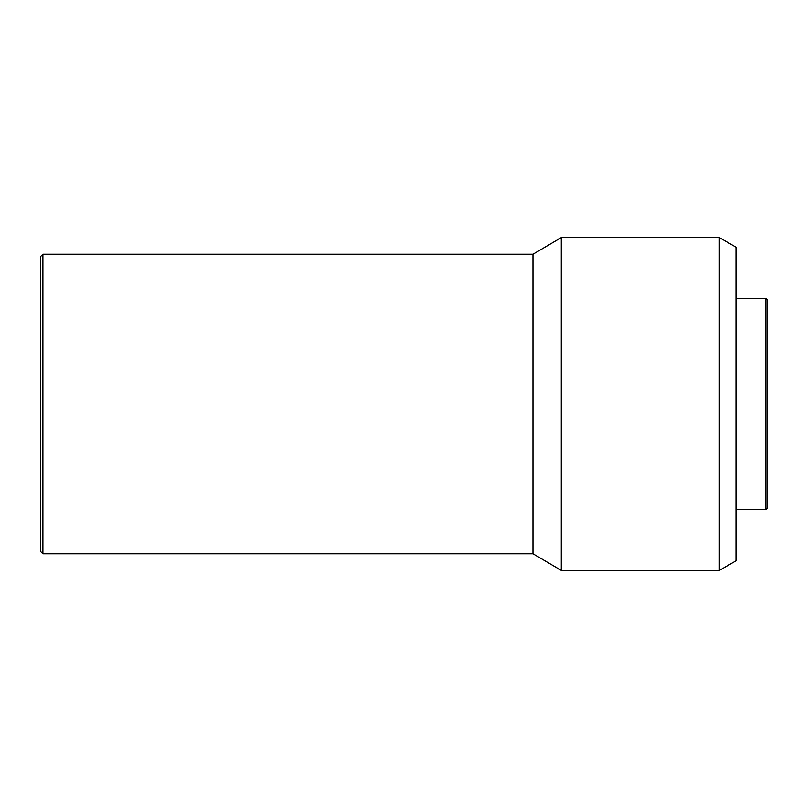 <?xml version="1.0" encoding="UTF-8"?>
<svg xmlns="http://www.w3.org/2000/svg" width="808" height="808" viewBox="0 0 808 808"><rect width="100%" height="100%" fill="white"/><g stroke="black" fill="none" stroke-linecap="round" stroke-linejoin="round"><path stroke-width="1.21" d="M765.933 509.666L767.6 508L767.6 300L765.933 298.334L765.933 509.666L765.933 298.334L735.987 298.334L765.933 298.334L767.6 300L767.6 508L765.933 509.666L735.987 509.666L765.933 509.666M719.342 570.408L735.987 560.803L735.987 247.197L719.342 237.592L719.342 570.408L719.342 237.592L561.257 237.592L561.257 570.408L719.342 570.408L561.257 570.408L561.257 237.592L532.967 254.237L532.967 553.763L561.257 570.408L532.967 553.763L532.967 254.237L42.895 254.237L42.895 553.763L532.967 553.763L42.895 553.763L42.895 254.237L40.4 256.732L40.4 551.268L42.895 553.763L40.4 551.268L40.4 256.732L42.895 254.237L532.967 254.237L561.257 237.592L719.342 237.592L735.987 247.197L735.987 560.803L719.342 570.408"/></g></svg>
